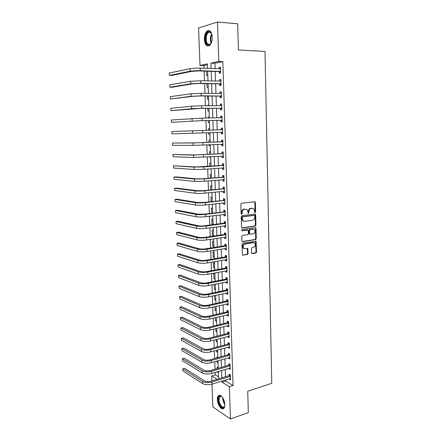 <?xml version="1.0" encoding="UTF-8"?>
<svg xmlns="http://www.w3.org/2000/svg" width="441" height="441" viewBox="0 0 441 441"><rect width="100%" height="100%" fill="white"/><g stroke="black" fill="none" stroke-linecap="round" stroke-linejoin="round"><path stroke-width="0.66" d="M255.119 212.573L255.604 211.895L255.383 202.546L254.644 201.746L241.585 203.251L240.874 204.233L241.139 213.736L241.668 214.293L242.164 213.604L242.131 212.38C242.225 210.633 242.98 209.58 244.397 209.238L246.932 209.519L247.892 211.652L248.129 213.334L248.933 212.744L248.906 211.526C249 209.789 249.749 208.753 251.138 208.411L253.614 208.681L254.578 210.815L254.606 212.022L255.119 212.573M254.755 212.43L255.063 211.812L254.843 202.469L254.49 201.763M241.293 214.155L241.602 212.292L242.131 212.38M248.074 213.284L248.371 211.443L248.906 211.526M217.369 399.618C217.325 397.788 217.672 396.487 218.411 395.726C220.439 393.4 224.761 399.243 224.805 404.513C224.849 406.326 224.508 407.616 223.78 408.372C221.691 410.714 217.419 404.788 217.369 399.618M204.326 39.392C204.321 35.385 205.285 32.557 207.226 30.909C210.021 29.729 211.702 31.818 212.281 37.182C212.27 41.189 211.311 44.001 209.398 45.621C206.586 46.807 204.894 44.734 204.326 39.392M251.579 252.897L252.313 253.641L255.879 253.018L256.563 252.037L256.056 241.255L242.688 243.195L241.982 244.187L242.522 255.113L247.423 254.49L248.118 253.498L247.743 248.504L245.08 248.73L243.774 248.349C242.627 246.469 243.024 245.042 244.953 244.06L253.443 242.688L254.689 243.041C255.841 244.893 255.466 246.321 253.558 247.313L252.158 247.55L251.469 248.531L251.579 252.897M207.413 64.833L203.935 65.56L199.988 65.411L198.577 27.976L217.49 22.05L237.677 23.786L238.394 49.96L265.002 51.47L271.772 383.312L247.732 391.217L248.316 412.633L230.434 418.95L212.827 406.894L211.972 384.144M217.49 22.05L218.775 61.442L210.93 63.096L211.118 68.52M225.599 379.944L225.638 381.063L233.052 385.489L222.837 61.619L218.775 61.442M233.052 385.489L229.381 386.658L230.434 418.95M255.234 226.101L255.918 225.13L255.675 214.817L254.942 214.028L241.927 215.715L241.221 216.696L241.508 227.176L242.269 227.958L255.234 226.101L254.694 225.996L255.383 225.026L255.135 214.723L254.815 214.045M256 228.394L256.243 238.631L255.56 239.612L242.644 241.657L241.894 240.896L241.767 236.453L242.473 235.461L247.765 234.656L248.465 233.675L248.107 230.103L242.126 230.775L241.789 230.676L242.092 229.535L255.267 227.628L256 228.394L255.46 228.289L255.708 238.515L256.243 238.631M222.837 61.619L214.949 63.261L215.131 68.664M215.225 71.442L215.544 81.089M215.638 83.79L215.963 93.431M216.051 96.061L216.377 105.702M216.459 108.254L216.785 117.885M216.867 120.365L217.192 129.99M217.275 132.405L217.595 141.969M217.678 144.416L217.997 153.865M218.08 156.357L218.394 165.684M218.477 168.214L218.786 177.431M218.874 180L219.183 189.101M219.265 191.708L219.568 200.694M219.657 203.34L219.96 212.22M220.048 214.905L220.346 223.67M220.434 226.393L220.726 235.047M220.82 237.809L221.106 246.354M221.2 249.154L221.487 257.594M221.58 260.427L221.862 268.762M221.955 271.628L222.231 279.864M222.33 282.764L222.606 290.895M222.705 293.827L222.975 301.853M223.074 304.825L223.339 312.752M223.438 315.756L223.703 323.578M223.808 326.616L224.067 334.344M224.171 337.415L224.425 345.044M224.53 348.142L224.783 355.678M224.888 358.809L225.142 366.245M225.246 369.409L225.494 376.752M219.287 71.69L219.337 73.294L220.654 73.057L220.461 67.115L219.144 67.374L219.188 68.802M219.684 83.983L219.739 85.582L221.051 85.383L220.858 79.479L219.546 79.694L219.596 81.177M220.081 96.199L220.136 97.786L221.448 97.632L221.255 91.761L219.943 91.937L219.993 93.464M220.478 108.332L220.528 109.914L221.84 109.798L221.652 103.966L220.34 104.098L220.39 105.675L221.685 105.03M220.869 120.393L220.924 121.959L222.225 121.887L222.038 116.093L220.732 116.187L220.787 117.758M221.261 132.372L221.31 133.932L222.617 133.899L222.429 128.144L221.123 128.193L221.178 129.753M221.647 144.279L221.702 145.828L222.997 145.833L222.815 140.111L221.514 140.128L221.564 141.677M223.35 156.66L222.049 156.114L222.082 157.646L223.383 157.691L223.196 152.007L221.9 151.98L221.95 153.523M222.418 167.922L222.468 169.388L223.758 169.471L223.576 163.826L222.281 163.76L222.336 165.292M222.799 179.658L222.848 181.058L224.138 181.179L223.956 175.568L222.666 175.463L222.716 176.99M223.179 191.317L223.223 192.651L224.513 192.811L224.331 187.238L223.041 187.094L223.091 188.61M223.559 202.904L223.598 204.177L224.882 204.37L224.706 198.83L223.422 198.654L223.471 200.159M223.934 214.414L223.973 215.627L225.257 215.858L225.075 210.357L223.796 210.142L223.841 211.636M224.304 225.858L224.342 227.005L225.621 227.275L225.445 221.806L224.166 221.553L224.215 223.036M224.678 237.225L224.712 238.316L225.99 238.62L225.814 233.184L224.535 232.898L224.585 234.369M225.042 248.526L225.075 249.556L226.354 249.893L226.178 244.49L224.904 244.171L224.949 245.631M225.412 259.755L225.439 260.725L226.713 261.1L226.542 255.73L225.268 255.372L225.312 256.827M225.775 270.912L225.803 271.821L227.071 272.229L226.9 266.893L225.632 266.502L225.676 267.952M226.134 282.003L226.161 282.852L227.429 283.298L227.258 277.995L225.99 277.565L226.035 279.004M226.492 293.022L226.52 293.816L227.782 294.296L227.611 289.026L226.349 288.563L226.393 289.996M226.85 303.976L226.872 304.714L228.135 305.227L227.964 299.985L226.702 299.494L226.751 300.916M227.203 314.863L227.225 315.547L228.482 316.087L228.317 310.883L227.06 310.354L227.104 311.77M227.556 325.684L227.578 326.312L228.835 326.886L228.664 321.71L227.407 321.153L227.457 322.558M227.909 336.439L227.925 337.012L229.177 337.619L229.011 332.475L227.76 331.886L227.804 333.28M228.256 347.128L228.273 347.646L229.524 348.285L229.359 343.17L228.107 342.547L228.151 343.936M228.603 357.75L228.614 358.219L229.866 358.886L229.7 353.803L228.449 353.153L228.499 354.531M228.945 368.312L228.956 368.726L230.202 369.426L230.042 364.371L228.796 363.687L228.84 365.06M229.287 378.808L230.538 379.899L230.378 374.878L229.138 374.166L229.182 375.528M203.935 65.56L204.034 68.272M204.133 71.089L204.492 80.852M204.591 83.586L204.949 93.349M205.048 96.006L205.401 105.763M205.495 108.343L205.853 118.089M205.947 120.597L206.3 130.343M206.394 132.785L206.746 142.46M206.835 144.935L207.187 154.493M207.276 157.013L207.623 166.45M207.717 169.008L208.058 178.329M208.152 180.931L208.488 190.137M208.582 192.772L208.918 201.862M209.012 204.541L209.343 213.516M209.442 216.233L209.767 225.097M209.866 227.848L210.186 236.602M210.291 239.391L210.605 248.035M210.71 250.863L211.019 259.402M211.123 262.263L211.432 270.691M211.537 273.585L211.845 281.909M211.95 284.842L212.253 293.061M212.358 296.027L212.656 304.141M212.766 307.14L213.058 315.155M213.168 318.187L213.461 326.097M213.571 329.162L213.857 336.974M213.968 340.072L214.254 347.784M214.365 350.915L214.646 358.527M214.761 361.692L215.037 369.205M215.153 372.402L215.241 374.85L218.532 376.818M206.476 71.161L206.636 75.593L207.788 75.383M206.923 83.63L207.061 87.467L208.213 87.296M207.369 96.017L207.485 99.275L208.637 99.137M208.858 105.267L207.705 105.382L207.722 105.746M207.81 108.326L207.909 111.005L209.056 110.906M209.271 116.997L208.124 117.074L208.163 118.05M208.251 120.547L208.328 122.664L209.475 122.598M208.543 128.695L209.69 128.662L208.543 128.695L208.599 130.266M208.687 132.702L208.742 134.246L209.888 134.218M210.103 140.232L208.962 140.244L209.034 142.355M209.122 144.83L209.155 145.762L210.296 145.767M210.511 151.743L209.37 151.721L209.469 154.361M209.558 156.875L209.569 157.205L210.71 157.244M210.919 163.187L209.784 163.126L209.894 166.29M211.327 174.553L210.192 174.465L210.324 178.142M211.73 185.854L210.594 185.733L210.743 189.917M212.127 197.088L210.996 196.929L211.167 201.62M212.523 208.251L211.399 208.058L211.586 213.246M212.92 219.342L211.796 219.122L211.983 224.408L213.108 224.645L212.794 215.814M213.312 230.373L212.193 230.119L212.38 235.373L213.505 235.643M213.703 241.332L212.584 241.051L212.771 246.271L213.891 246.574M214.094 252.23L212.975 251.916L213.163 257.109L214.276 257.434M214.48 263.057L213.361 262.715L213.549 267.874L214.662 268.233M214.861 273.822L213.747 273.448L213.935 278.58L215.048 278.966M214.144 284.401L214.315 289.219L215.429 289.638M214.64 284.302L215.247 284.522M214.541 295.564L214.695 299.797L215.803 300.244M214.943 306.655L215.07 310.31L216.178 310.789M215.335 317.674L215.451 320.767L216.553 321.268M215.732 328.628L215.82 331.158L216.922 331.687M216.123 339.515L216.195 341.488L217.292 342.051M216.856 347.084L216.388 346.835L216.399 347.205M216.509 350.33L216.564 351.758L217.661 352.348M217.788 357.645L216.751 357.072L216.785 357.927M216.9 361.085L216.928 361.967L218.025 362.585M218.212 367.882L217.121 367.254L217.165 368.582M217.281 371.769L218.389 372.761M211.851 380.908L211.663 375.919L217.198 379.277M215.241 374.85L211.663 375.919M207.54 68.394L207.38 63.846L199.988 65.411M218.604 378.847L218.345 371.454M218.229 368.268L217.964 360.782M217.848 357.623L217.578 350.038M217.468 346.918L217.192 339.234M217.082 336.141L216.807 328.358M216.696 325.304L216.415 317.421M216.31 314.394L216.024 306.407M215.919 303.419L215.627 295.332M215.522 292.372L215.23 284.186M215.125 281.264L214.833 272.968M214.728 270.079L214.431 261.678M214.326 258.828L214.023 250.323M213.924 247.506L213.62 238.89M213.521 236.111L213.207 227.391M212.7 213.108L212.38 204.161M212.286 201.493L211.961 192.436M211.867 189.806L211.542 180.634M211.448 178.048L211.118 168.76M211.03 166.207L210.693 156.803M210.605 154.295L210.263 144.775M210.175 142.305L209.833 132.664M209.745 130.233L209.398 120.525M209.31 118.028L208.962 108.315M208.874 105.741L208.527 96.022M208.433 93.376L208.086 83.652M207.987 80.929L207.639 71.199M221.966 381.068L222.005 382.187L229.381 386.658M211.217 71.315L211.553 81.001M211.647 83.718L211.983 93.404M212.077 96.039L212.413 105.719M212.501 108.282L212.838 117.962M212.92 120.448L213.257 130.117M213.339 132.543L213.676 142.145M213.758 144.604L214.089 154.091M214.177 156.594L214.502 165.959M214.591 168.501L214.91 177.756M214.999 180.336L215.318 189.476M215.406 192.094L215.721 201.118M215.814 203.775L216.123 212.689M216.217 215.384L216.52 224.182M216.614 226.917L216.917 235.61M217.011 238.383L217.314 246.966M217.407 249.771L217.705 258.244M217.799 261.089L218.091 269.457M218.19 272.334L218.477 280.603M218.582 283.513L218.863 291.677M218.962 294.621L219.243 302.68M219.348 305.663L219.624 313.617M219.728 316.632L219.998 324.488M220.109 327.536L220.373 335.292M220.483 338.374L220.748 346.031M220.858 349.145L221.117 356.708M221.228 359.85L221.487 367.314M221.597 370.49L221.851 377.86M214.949 63.261L210.93 63.096M225.638 381.063L222.005 382.187M207.705 105.382L208.858 105.377M208.124 117.074L209.277 117.058M208.742 134.246L209.888 134.207M209.155 145.762L210.296 145.706M209.569 157.205L210.704 157.134M211.983 224.408L213.097 224.26M212.38 235.373L213.488 235.213M212.771 246.271L213.874 246.1M213.163 257.109L214.26 256.921M213.549 267.874L214.646 267.676M213.935 278.58L215.026 278.365M214.315 289.219L215.401 288.993M214.695 299.797L215.781 299.56M215.07 310.31L216.156 310.062M215.451 320.767L216.525 320.508M215.82 331.158L216.895 330.888M216.195 341.488L217.264 341.207M216.564 351.758L217.628 351.466M216.928 361.967L217.992 361.664M217.292 372.121L218.356 371.807M219.144 67.374L220.472 67.418M219.546 79.694L220.869 79.722M219.943 91.937L221.261 91.949M220.34 104.098L221.652 104.098M220.732 116.187L222.044 116.165M221.123 128.193L222.429 128.155M221.31 133.932L222.611 133.882M221.702 145.828L222.997 145.762M222.082 157.646L223.378 157.564M222.468 169.388L223.752 169.289M222.848 181.058L224.133 180.942M223.223 192.651L224.502 192.524M223.598 204.177L224.871 204.029M223.973 215.627L225.241 215.467M224.342 227.005L225.61 226.828M224.712 238.316L225.974 238.123M225.075 249.556L226.332 249.347M225.439 260.725L226.696 260.499M225.803 271.821L227.049 271.584M226.161 282.852L227.407 282.604M226.52 293.816L227.76 293.552M226.872 304.714L228.107 304.439M227.225 315.547L228.46 315.254M227.578 326.312L228.802 326.004M227.925 337.012L229.149 336.692M228.273 347.646L229.491 347.315M228.614 358.219L229.833 357.872M228.956 368.726L230.169 368.367M229.298 379.172L230.505 378.797M248.371 211.443C248.465 209.707 249.209 208.67 250.604 208.328L251.679 208.196M241.602 212.292C241.696 210.544 242.451 209.497 243.862 209.15L244.959 209.017M241.817 227.837L254.694 225.996M254.7 215.908L254.187 215.362L242.77 216.851L242.274 217.545L242.307 218.83L243.234 220.919L244.722 221.354L252.517 220.296C253.9 219.938 254.633 218.896 254.733 217.181L254.7 215.908M253.878 215.307L254.187 215.362M243.856 221.272L242.699 220.82L241.778 218.736L241.745 217.446L242.236 216.763L253.647 215.269M242.17 241.525L255.019 239.491L255.708 238.515M247.5 229.937L241.751 230.637M253.189 233.835C255.124 232.837 255.493 231.398 254.292 229.518L253.079 229.171L250.091 229.607L249.397 230.588L249.744 234.154L253.189 233.835M249.678 234.171L248.939 233.41L248.862 230.478L249.556 229.502L252.539 229.066M255.46 228.289L255.168 227.639L255.719 227.754M253.762 242.666L253.443 242.688M244.176 248.619L243.245 248.217C242.103 246.337 242.495 244.909 244.424 243.934L252.914 242.561M242.522 255.107L246.894 254.352L247.588 253.36L247.214 248.377L247.743 248.504M251.822 253.492L255.345 252.88L256.028 251.899L255.521 241.133L256.056 241.255M220.517 68.73L200.17 68.14L200.264 70.67L220.605 71.442M219.557 68.818L220.506 68.372M220.632 72.39L219.045 71.563L198.985 70.924L192.265 71.288L171.373 75.461L169.338 75.405L190.154 71.221C192.816 70.781 196.184 70.593 200.264 70.67M169.338 75.405L169.228 73.03L190.054 68.702C192.717 68.239 196.091 68.052 200.17 68.14M219.045 71.563L220.362 71.321M220.913 81.083L200.644 80.769L200.738 83.288L221.002 83.779M219.839 81.177L220.897 80.67M221.029 84.661L219.447 83.862L199.464 83.492L192.761 83.829L171.907 87.268L169.884 87.241L190.661 83.79L200.738 83.288M169.884 87.241L169.774 84.876L190.562 81.287L200.644 80.769M219.447 83.862L220.759 83.658M221.31 93.36L201.113 93.316L201.206 95.818L221.393 96.039M220.12 93.464L221.294 92.886M221.421 96.855L219.844 96.083L199.933 95.978L193.257 96.287L170.419 98.999L191.162 96.276L201.206 95.818M170.419 98.999L170.314 96.651L191.063 93.784L201.113 93.316M219.844 96.083L221.156 95.918M221.702 105.553L201.581 105.779L201.675 108.266L221.784 108.216M221.812 108.971L220.241 108.221L200.407 108.387L170.954 110.685L191.664 108.679L201.675 108.266M170.954 110.685L170.849 108.354L191.565 106.204L201.581 105.779M220.241 108.221L221.547 108.1M222.093 117.67L202.05 118.16L202.138 120.63L222.176 120.316M220.682 117.813L222.071 117.091M222.198 121.005L220.632 120.283L200.875 120.707L171.488 122.3L202.138 120.63M171.488 122.3L171.384 119.98L202.05 118.16M220.632 120.283L221.939 120.206M211.476 42.534C210.274 44.96 208.918 45.644 207.402 44.591C203.494 41.741 206.349 28.908 210.291 31.912L211.928 34.514M211.52 33.466L210.594 32.419L208.477 32.458C205.726 34.117 205.346 42.303 207.915 44.155L210.219 44.238L210.958 43.51M209.221 30.539L207.882 31.002C204.47 33.064 204.001 43.207 207.176 45.506M224.794 405.477L224.761 405.659C223.94 410.747 218.471 405.527 218.438 399.755C218.438 397.132 219.177 395.886 220.649 396.012L222.209 396.999M221.878 396.685L221.084 396.327L219.866 396.674L219.034 399.789C219.067 403.939 222.501 408.669 224.171 406.795L224.701 405.94M219.469 395.252L219.001 395.577C218.267 396.338 217.926 397.628 217.97 399.447C218.719 405.014 220.572 408.057 223.521 408.581M222.479 129.709L202.507 130.464L202.601 132.912L222.562 132.333M220.958 129.869L222.457 129.075M222.584 132.967L221.04 132.272M192.552 130.795L192.651 133.237L172.018 133.844L171.913 131.539L202.507 130.464M192.651 133.237L202.601 132.912M222.865 141.671L195.104 142.878L172.437 143.022L193.042 142.972L222.639 141.793M172.437 143.022L172.541 145.315L193.141 145.398L222.948 144.279M221.338 141.798L222.843 140.982M222.97 144.846L221.547 144.235M223.245 153.556L195.584 154.951L172.96 154.438L193.527 155.072L223.019 153.677M172.96 154.438L173.065 156.715L193.627 157.481L223.333 156.147M221.724 153.65L223.223 152.818M223.626 165.364L196.063 166.946L173.478 165.783L194.012 167.089L203.88 166.885L223.4 165.491M173.478 165.783L173.583 168.043L194.112 169.482L203.968 169.289L223.714 167.938M222.11 165.419L223.604 164.57M223.725 168.39L222.545 167.911M224.006 177.095L203.075 178.748L196.537 178.859L175.965 176.902L173.997 177.061L194.492 179.029L204.326 178.87L223.78 177.227M173.997 177.061L174.096 179.305L194.591 181.405L204.42 181.257L224.089 179.658M222.49 177.117L223.978 176.257M224.1 180.049L223.041 179.636M224.381 188.754L203.522 190.617L197.006 190.699L176.472 188.087L174.509 188.268L194.972 190.892C197.579 191.14 200.848 191.102 204.778 190.771L224.155 188.886M174.509 188.268L174.608 190.501L195.065 193.257C197.673 193.522 200.936 193.483 204.867 193.147L224.463 191.3M222.87 188.742L224.353 187.866M224.475 191.637L223.537 191.278M224.756 200.341L203.974 202.408L197.474 202.458L176.973 199.205L175.016 199.404L195.446 202.678C198.048 202.998 201.305 202.97 205.219 202.601L224.53 200.473M175.016 199.404L175.121 201.625L195.539 205.026C198.141 205.357 201.394 205.335 205.308 204.96L224.838 202.866M223.245 200.291L224.723 199.404M224.844 203.147L224.028 202.849M225.125 211.851L204.415 214.122L197.937 214.144L177.475 210.252L175.524 210.478L195.92 214.392C198.511 214.773 201.757 214.761 205.66 214.354L224.904 211.989M175.524 210.478L175.628 212.683L196.013 216.724C198.604 217.121 201.851 217.11 205.749 216.696L225.208 214.365M223.62 211.768L225.092 210.864M225.213 214.591L224.513 214.343M225.494 223.295L223.995 223.174L204.856 225.759C202.276 226.057 200.12 226.057 198.395 225.759L177.971 221.239L176.031 221.481L196.388 226.029C198.974 226.476 202.215 226.476 206.101 226.029L225.274 223.433M176.031 221.481L176.13 223.675L196.477 228.35C199.067 228.807 202.303 228.807 206.19 228.355L225.577 225.792M223.995 223.174L225.461 222.258M225.583 225.957L224.993 225.759M225.864 234.662L224.364 234.513L205.297 237.324C202.722 237.644 200.578 237.638 198.852 237.297L178.467 232.153L176.532 232.418L196.851 237.594C199.437 238.101 202.662 238.112 206.537 237.633L225.638 234.805M176.532 232.418L176.632 234.601L196.945 239.898C199.525 240.417 202.75 240.433 206.625 239.943L225.941 237.142M224.364 234.513L225.825 233.581M225.946 237.258L225.472 237.104M226.227 245.962L224.728 245.775L205.732 248.818C203.169 249.159 201.03 249.143 199.31 248.763L178.958 243.008L177.028 243.294L197.314 249.082C199.889 249.656 203.108 249.678 206.972 249.159L226.007 246.106M177.028 243.294L177.128 245.461L197.408 251.37C199.982 251.954 203.196 251.982 207.055 251.458L226.305 248.426M224.728 245.775L226.189 244.832M226.305 248.487L225.952 248.377M226.586 257.191L225.097 256.971L206.162 260.234C203.61 260.603 201.476 260.576 199.762 260.157L179.443 253.79L177.525 254.099L197.772 260.499C200.346 261.133 203.555 261.171 207.402 260.62L226.365 257.335M177.525 254.099L177.624 256.254L197.866 262.775C200.435 263.42 203.643 263.464 207.485 262.902L226.426 259.573M225.097 256.971L226.547 256.012M226.944 268.349L225.456 268.095L206.592 271.584C204.051 271.976 201.923 271.943 200.214 271.48L179.928 264.517L178.015 264.843L198.23 271.843C200.798 272.538 203.996 272.593 207.827 272.003L226.729 268.497M178.015 264.843L178.114 266.987L198.323 274.104C200.887 274.809 204.084 274.864 207.915 274.269L227.027 270.78M225.456 268.095L226.906 267.125M227.302 279.44L225.82 279.153L207.022 282.857C204.486 283.276 202.364 283.232 200.661 282.731L180.413 275.173L178.506 275.526L198.682 283.116C201.245 283.872 204.437 283.938 208.251 283.315L227.087 279.588M178.506 275.526L178.599 277.654L198.775 285.366C201.333 286.132 204.519 286.198 208.339 285.564L227.38 281.854M225.82 279.153L227.264 278.172M227.661 290.459L226.178 290.145L207.446 294.064C204.922 294.505 202.805 294.45 201.102 293.91L180.893 285.774L178.991 286.143L199.134 294.323C201.691 295.134 204.872 295.211 208.676 294.555L227.44 290.608M178.991 286.143L179.09 288.26L199.222 296.556C201.78 297.377 204.955 297.46 208.758 296.793L227.738 292.863M226.178 290.145L227.617 289.147M228.014 301.412L226.536 301.065L207.871 305.2C205.352 305.663 203.24 305.602 201.543 305.023L181.367 296.308L179.476 296.694L199.58 305.453C202.132 306.33 205.302 306.418 209.095 305.723L227.793 301.567M179.476 296.694L179.57 298.8L199.674 307.675C202.221 308.557 205.39 308.65 209.177 307.95L228.091 303.799M226.536 301.065L227.969 300.056M228.361 312.3L226.889 311.925L208.29 316.269C205.782 316.748 203.676 316.682 201.984 316.065L181.841 306.776L179.956 307.19L200.027 316.517C202.573 317.448 205.732 317.553 209.514 316.82L228.146 312.454M179.956 307.19L180.049 309.279L200.115 318.722C202.662 319.664 205.82 319.769 209.596 319.036L228.438 314.676M226.889 311.925L228.317 310.899M228.708 323.121L227.242 322.713L208.703 327.266C206.206 327.768 204.111 327.696 202.419 327.04L182.315 317.189L180.435 317.619L200.473 327.514C203.009 328.501 206.162 328.617 209.927 327.856L228.493 323.275M180.435 317.619L180.529 319.697L200.561 329.703C203.097 330.706 206.245 330.822 210.01 330.05L228.785 325.48M227.242 322.713L228.636 321.698M229.055 333.876L227.589 333.435L209.122 338.192C206.631 338.721 204.536 338.638 202.849 337.944L182.783 327.536L180.909 327.988L200.909 338.44C203.444 339.487 206.586 339.609 210.34 338.815L228.84 334.03M180.909 327.988L181.003 330.055L200.997 340.617C203.533 341.676 206.669 341.803 210.423 340.998L229.133 336.218M227.589 333.435L228.945 332.442M229.403 344.564L227.936 344.096L209.53 349.057C207.05 349.603 204.966 349.515 203.279 348.781L183.247 337.828L181.378 338.297L201.35 349.3C203.874 350.402 207.011 350.54 210.748 349.713L229.188 344.724M181.378 338.297L181.471 340.347L201.432 351.466C203.963 352.574 207.094 352.717 210.831 351.879L229.474 346.896M227.936 344.096L229.248 343.115M229.744 355.187L228.284 354.691L209.944 359.85C207.468 360.418 205.39 360.319 203.709 359.558L183.71 348.059L181.846 348.544L201.78 360.093C204.304 361.251 207.43 361.4 211.156 360.54L229.529 355.347M181.846 348.544L181.94 350.584L201.868 362.243C204.387 363.412 207.513 363.56 211.239 362.695L229.816 357.508M228.284 354.691L229.557 353.726M230.086 365.749L228.625 365.22L210.346 370.578C207.882 371.168 205.809 371.063 204.133 370.264L184.173 358.23L182.315 358.731L202.215 370.82C204.729 372.033 207.843 372.187 211.559 371.3L229.871 365.909M182.315 358.731L182.409 360.766L202.298 372.959C204.817 374.177 207.931 374.343 211.641 373.444L230.158 368.053M228.625 365.22L229.86 364.277M230.423 376.245L228.967 375.688L210.754 381.245C208.295 381.856 206.228 381.741 204.558 380.903L184.63 368.34L182.778 368.863L202.645 381.482C205.153 382.744 208.262 382.915 211.961 381.994L230.213 376.41M182.778 368.863L182.872 370.881L202.728 383.604C205.236 384.883 208.345 385.054 212.044 384.128L230.494 378.532M228.967 375.688L230.169 374.756M255.063 211.812L255.604 211.895M241.635 213.516L242.164 213.604M248.399 212.656L248.933 212.744M250.604 208.328L251.138 208.411M243.862 209.15L244.397 209.238M254.843 202.469L255.383 202.546M241.872 227.876L242.269 227.958M255.135 214.723L255.675 214.817M255.383 225.026L255.918 225.13M242.236 216.763L242.77 216.851M241.745 217.446L242.274 217.545M241.778 218.736L242.307 218.83M255.019 239.491L255.56 239.612M242.208 241.552L242.644 241.657M247.109 229.855L247.644 229.965M241.844 230.715L242.126 230.775M249.556 229.502L250.091 229.607M248.862 230.478L249.397 230.588M248.939 233.41L249.468 233.521M244.424 243.934L244.953 244.06M247.473 248.983L248.002 249.115M247.588 253.36L248.118 253.498M246.894 254.352L247.423 254.49M242.544 255.124L243.024 255.256M255.786 241.751L256.32 241.872M256.028 251.899L256.563 252.037M255.345 252.88L255.879 253.018M251.855 253.52L252.313 253.641M190.054 68.702L190.154 71.221M190.562 81.287L190.661 83.79M191.063 93.784L191.162 96.276M191.565 106.204L191.664 108.679M192.061 118.541L192.16 120.999M211.156 43.179C209.905 39.977 210.081 36.862 211.68 33.825M211.895 34.409C210.644 37.088 210.489 39.828 211.437 42.634M224.805 404.48C223.581 402.787 222.898 400.814 222.76 398.565L222.771 397.804M223.212 398.576L224.739 403.576M202.97 142.686L203.058 145.117M193.042 142.972L193.141 145.398M203.422 154.824L203.516 157.244M193.527 155.072L193.627 157.481M203.88 166.885L203.968 169.289M194.012 167.089L194.112 169.482M204.326 178.87L204.42 181.257M194.492 179.029L194.591 181.405M204.778 190.771L204.867 193.147M194.972 190.892L195.065 193.257M205.219 202.601L205.308 204.96M195.446 202.678L195.539 205.026M205.66 214.354L205.749 216.696M195.92 214.392L196.013 216.724M206.101 226.029L206.19 228.355M196.388 226.029L196.477 228.35M206.537 237.633L206.625 239.943M196.851 237.594L196.945 239.898M206.972 249.159L207.055 251.458M197.314 249.082L197.408 251.37M207.402 260.62L207.485 262.902M197.772 260.499L197.866 262.775M207.827 272.003L207.915 274.269M198.23 271.843L198.323 274.104M208.251 283.315L208.339 285.564M198.682 283.116L198.775 285.366M208.676 294.555L208.758 296.793M199.134 294.323L199.222 296.556M209.095 305.723L209.177 307.95M199.58 305.453L199.674 307.675M209.514 316.82L209.596 319.036M200.027 316.517L200.115 318.722M209.927 327.856L210.01 330.05M200.473 327.514L200.561 329.703M210.34 338.815L210.423 340.998M200.909 338.44L200.997 340.617M210.748 349.713L210.831 351.879M201.35 349.3L201.432 351.466M211.156 360.54L211.239 362.695M201.78 360.093L201.868 362.243M211.559 371.3L211.641 373.444M202.215 370.82L202.298 372.959M211.961 381.994L212.044 384.128M202.645 381.482L202.728 383.604M207.226 30.909L207.943 30.958M254.534 201.791L255.074 201.868M254.837 214.067L255.378 214.155M242.699 220.82L243.234 220.919M249.209 234.039L249.744 234.154M243.245 248.217L243.774 248.349M210.594 32.419L210.291 31.912M210.864 32.634L208.477 32.458M220.991 396.31L219.866 396.674M221.084 396.327L220.649 396.012"/></g></svg>
